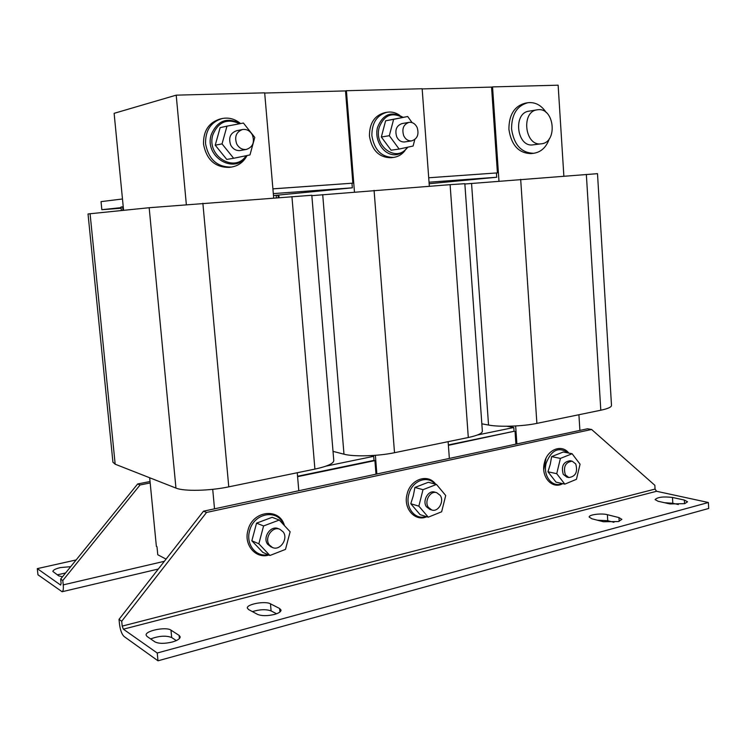 <?xml version="1.0" encoding="UTF-8"?>
<svg xmlns="http://www.w3.org/2000/svg" width="746" height="746" viewBox="0 0 746 746"><rect width="100%" height="100%" fill="white"/><g stroke="black" fill="none" stroke-linecap="round" stroke-linejoin="round"><path stroke-width="1.12" d="M70.702 566.662L60.398 567.585C55.549 568.76 53.041 570.056 52.882 571.464L58.785 575.875L62.515 576.77M65.592 572.975L57.283 574.849M684.679 503.662L687.57 501.797L684.343 500.062L672.482 497.461C663.362 496.379 657.562 497.097 655.091 499.606L658.103 501.265L669.899 503.932L684.679 503.662M274.416 614.443C278.817 613.165 281.028 611.711 281.046 610.079L279.601 608.484L270.472 603.822C265.212 600.716 246.339 604.204 247.355 608.121L248.642 609.594L257.566 614.387C261.697 616.056 267.31 616.075 274.416 614.443M172.223 642.036C177.473 640.506 180.122 638.763 180.178 636.823L179.115 635.396L170.974 630.137C166.199 626.5 145.004 630.752 146.132 635.163L147.065 636.469L154.944 641.877C158.739 643.761 164.502 643.817 172.223 642.036M618.537 521.529L621.875 519.356L618.947 517.584L607.384 514.684C601.351 513.015 588.529 514.703 589.181 517.099L591.904 518.778L603.383 521.752L618.537 521.529M121.122 207.975L117.411 208.348L121.141 208.143M541.251 143.81L541.204 143.81C524.811 146.608 520.717 111.424 537.325 109.802L537.829 109.737C554.483 107.321 557.961 142.654 541.251 143.81M533.259 144.827L533.045 144.855C516.717 147.633 512.633 112.758 529.166 111.135L537.064 109.849M386.577 112.338L384.6 112.711C374.427 115.574 369.373 123.37 369.457 136.117C371.918 150.412 379.127 157.62 391.09 157.732L391.566 157.667M399.586 115.21C395.632 112.525 391.454 111.536 387.053 112.245C376.851 115.108 371.797 122.931 371.872 135.716C374.333 150.058 381.56 157.294 393.552 157.406C398.112 156.791 401.935 154.525 405.003 150.599M412.1 122.614L407.68 116.507L385.617 120.796L381.337 137.003L389.319 135.707L399.138 149.06L413.098 146.029L414.795 139.558M408.855 122.391L402.01 123.584C396.424 125.617 394.671 130.056 396.741 136.9C398.588 140.509 401.217 142.188 404.621 141.945L404.817 141.917M417.135 127.463C415.252 123.743 412.557 122.046 409.05 122.353C403.437 124.405 401.665 128.881 403.745 135.791C405.61 139.427 408.249 141.125 411.671 140.882C417.378 138.905 419.205 134.439 417.135 127.463M549.42 138.56C546.37 147.223 541.12 152.137 533.67 153.284C521.351 152.93 513.985 144.817 511.56 128.946C511.588 114.436 517.025 105.69 527.851 102.724C535.227 101.904 541.363 105.195 546.277 112.599M527.459 102.789L525.165 103.19C514.348 106.156 508.931 114.875 508.903 129.338C511.318 145.162 518.684 153.256 530.984 153.601L531.376 153.555M242.273 129.562L236.529 130.755C230.206 133.133 228.276 137.917 230.738 145.134C232.994 149.116 236.156 150.916 240.231 150.524L240.529 150.468M252.39 134.942C250.069 130.811 246.795 128.993 242.581 129.496C236.212 131.883 234.263 136.723 236.743 144.006C239.018 148.025 242.198 149.843 246.292 149.452C252.819 147.186 254.852 142.346 252.39 134.942M221.534 118.679L220.173 118.996C208.815 122.465 203.257 130.858 203.509 144.174C206.567 159.812 215.165 167.542 229.302 167.384L230.048 167.263M240.566 123.575C235.009 118.959 228.91 117.271 222.261 118.511C210.876 121.98 205.309 130.401 205.551 143.773C208.619 159.458 217.235 167.225 231.409 167.057C238.356 165.938 243.569 162.096 247.057 155.532M226.971 126.149L220.135 127.65L215.23 145.19L222.038 143.885L233.647 158.273L249.966 154.935L254.796 137.423L243.41 123.034L226.971 126.149L222.038 143.885M436.513 492.612L434.731 492.118C428.344 489.824 422.077 500.79 426.414 506.748L429.985 509.471M440.233 495.4L436.662 492.649C430.265 490.355 423.989 501.34 428.335 507.308L431.757 509.994C438.2 512.418 444.56 501.415 440.233 495.4M436.485 484.443L428.316 482.28L414.916 487.446L413.312 495.717L410.785 503.737L420.138 514.684L428.251 517.183L441.641 511.784L445.716 495.512L436.485 484.443L423.001 489.684L418.851 506.142L428.251 517.183M572.051 461.14L570.075 460.739C563.305 461.811 561.039 466.362 563.277 474.381L566.848 477.104M575.726 463.919L572.163 461.168C565.384 462.24 563.118 466.8 565.356 474.838L568.825 477.543C575.642 476.535 577.945 471.994 575.726 463.919M572.107 453.736L563.258 452.001L551.611 456.627L550.278 464.292L547.956 471.761L556.003 482.112L564.815 484.135L576.444 479.314L580.062 464.199L572.107 453.736L560.414 458.417L556.73 473.701L564.815 484.135M545.988 458.361L543.787 469.43M279.284 520.037L272.131 517.314L256.549 523.142L251.85 540.794L262.834 552.385L269.912 555.49L285.494 549.392L290.129 531.767L279.284 520.037L263.58 525.949L258.843 543.787L269.912 555.49M279.769 529.25L278.277 528.662C270.761 525.035 262.238 537.521 267.683 544.282L270.882 546.818M283.172 531.898L279.964 529.324C272.43 525.688 263.897 538.211 269.362 544.981L272.365 547.443C279.936 551.303 288.618 538.733 283.172 531.898M464.87 184.001L597.499 173.669L611.496 405.386C611.543 407.074 607.971 408.687 600.8 410.225L536.887 423.383C522.871 426.376 499.316 427.16 488.537 425.043L481.841 423.821M278.267 197.597L278.062 195.275L278.836 195.219M276.346 197.737L276.151 195.461L278.062 195.275M112.944 462.287L88.028 213.953L149.172 207.724L311.819 195.266L333.779 460.524C333.686 463.518 327.401 466.381 314.905 469.103L228.77 486.849C209.607 490.924 183.824 491.483 175.953 488.08L115.173 464.208L112.944 462.212M186.341 204.553L176.205 95.152L114.119 113.327L123.584 210.307M497.414 172.895L428.708 177.772L497.414 172.895L491.558 87.096L422.171 88.914M272.905 188.869L352.858 183.162L345.519 90.919L264.69 93.036M272.905 188.841L352.858 183.162M176.205 95.152L264.671 92.84L273.689 197.942M498.962 181.054L492.547 86.9L558.139 85.193L563.864 176.093M492.547 86.9L491.558 87.096M429.146 183.73L496.724 177.25L496.435 172.997M354.453 191.918L346.414 90.714L422.152 88.737L429.332 186.22M346.414 90.714L345.519 90.919M273.316 193.615L352.336 187.824L351.972 183.255M279.032 197.541L278.827 195.163M166.069 559.118L157.77 554.754L156.986 546.697L156.371 546.38L149.676 477.757M448.365 444.942L514.069 431.291L513.808 427.514L506.851 426.255M448.393 445.334L514.069 431.291M297.589 476.675L374.912 460.608L374.026 460.375L373.699 456.328L370.883 455.62M297.561 476.256L374.026 460.375M515.048 431.477L515.915 444.14M374.912 460.608L375.993 474.167M578.915 414.729L579.903 430.405L587.484 428.782L591.597 429.472L654.839 485.292L655.053 489.078L122.204 626.108L123.36 629.186L157.229 653.011L708.383 502.506L656.573 491.278L655.053 489.078M448.122 441.669L449.353 458.426L516.875 443.935L515.645 425.966M297.253 472.74L298.801 490.737L376.851 473.99L375.378 455.321M122.204 626.108L121.71 621.222L206.549 512.446L203.509 511.187L214.522 508.828L212.713 489.329M150.039 481.534L137.646 483.967L60.659 579.064L62.785 580.528L63.242 584.873C63.596 588.93 63.214 591.214 62.104 591.737L158.329 569.03M60.659 579.064L61.116 583.391L60.64 585.06L37.3 568.629L76.139 559.938M150.179 482.96L140.052 484.965L62.785 580.528M137.646 483.967L140.052 484.965M37.3 568.629L37.962 574.784L62.104 591.737M256.549 523.142L263.58 525.949M251.85 540.794L258.843 543.787M551.611 456.627L560.414 458.417M547.956 471.761L556.73 473.701M414.916 487.446L423.001 489.684M410.785 503.737L418.851 506.142M516.875 443.935L579.903 430.405M376.851 473.99L449.353 458.426M214.522 508.828L298.801 490.737M429.034 182.21L496.724 177.25M477.468 434.983L513.808 427.514M352.336 187.824L273.484 195.555M326.011 466.129L373.699 456.328M215.23 145.19L226.756 159.42L233.647 158.273M385.617 120.796L393.627 119.341L389.319 135.707M407.68 116.507L393.627 119.341M381.337 137.003L391.1 150.207L399.138 149.06M121.71 621.222L119.015 619.357L203.509 511.187M119.015 619.357L119.509 624.216C120.311 630.249 121.84 634.352 124.097 636.515L157.993 660.807L157.229 653.011M157.993 660.807L708.7 508.464L708.383 502.506M678.338 504.52L672.808 503.28L664.5 502.711M276.561 613.762L271.096 610.918C266.033 609.118 259.804 609.351 252.4 611.608M176.317 640.59L171.692 637.55C166.097 635.368 159.084 635.825 150.636 638.921M613.939 522.303L607.748 520.708L597.36 520.195M206.549 512.446L591.597 429.472M121.374 210.531L121.02 206.978L123.239 206.763M122.95 210.372L122.605 206.81M122.475 198.986L101.036 201.625L101.838 209.701L121.15 208.255M121.085 207.64L101.838 209.701M333.014 451.367L343.981 454.193C353.576 456.878 378.222 456.179 394.513 452.71L468.301 437.51C477.673 435.496 482.364 433.361 482.354 431.113L464.842 183.693L450.108 184.663L468.301 437.51M311.847 195.657L450.108 184.663M684.343 500.062L684.548 503.699M279.601 608.484L279.918 612.018M179.115 635.396L179.422 638.567M618.947 517.584L619.171 521.342M402.486 117.458C391.864 111.881 384.125 115.173 379.248 127.333C373.345 146.57 397.217 163.141 407.288 147.288M239.634 123.752C227.288 118.073 218.364 121.738 212.88 134.737C206.008 155.895 234.804 173.557 246.143 155.718M434.918 484.033C427.477 474.736 411.829 480.844 408.78 494.542C405.041 507.653 415.233 520.419 426.059 516.502M568.2 452.971C558.829 446.388 551.481 449.791 546.156 463.182C542.668 475.948 552.46 488.238 562.13 483.52M283.62 524.727C278.118 508.576 253.724 512.67 249.584 530.882C245.611 544.254 255.981 557.439 268.019 554.66M586.347 174.405L600.8 410.225M520.68 179.348L536.887 423.383M471.556 183.395L488.537 425.043M291.928 196.571L314.905 469.103M202.875 203.276L228.77 486.849M90.079 213.701L115.173 464.208M149.172 207.724L175.953 488.08M164.372 561.29L63.242 584.873M123.36 629.186L656.573 491.278M374.082 190.379L394.513 452.71M322.71 194.622L343.981 454.193M607.384 514.684L607.748 520.708M170.974 630.137L171.692 637.55M270.472 603.822L271.096 610.918M672.482 497.461L672.808 503.28M541.204 143.81L533.045 144.855M407.875 147.158C392.303 166.638 372.618 144.789 377.56 127.258C383.006 114.054 391.51 110.753 403.064 117.346M246.935 155.55C235.522 175.496 203.835 157.266 211.249 134.606C217.375 120.507 227.101 116.833 240.436 123.594M426.833 516.745C414.953 522.107 402.933 508.268 407.102 494.076C410.291 479.212 428.073 473.113 435.701 484.238M562.736 483.66C552.077 489.833 540.524 476.507 544.431 462.781C547.135 449.568 561.803 443.665 568.806 453.092M268.924 555.052C255.738 559.164 243.55 544.869 247.961 530.35C252.362 510.516 279.694 507.205 284.45 525.622M270.686 546.734L272.365 547.443M566.736 477.086L568.825 477.543M429.845 509.425L431.757 509.994M229.302 167.384L231.409 167.057M240.231 150.524L246.292 149.452M533.67 153.284L530.984 153.601M404.621 141.945L411.671 140.882M391.09 157.732L393.552 157.406"/></g></svg>

